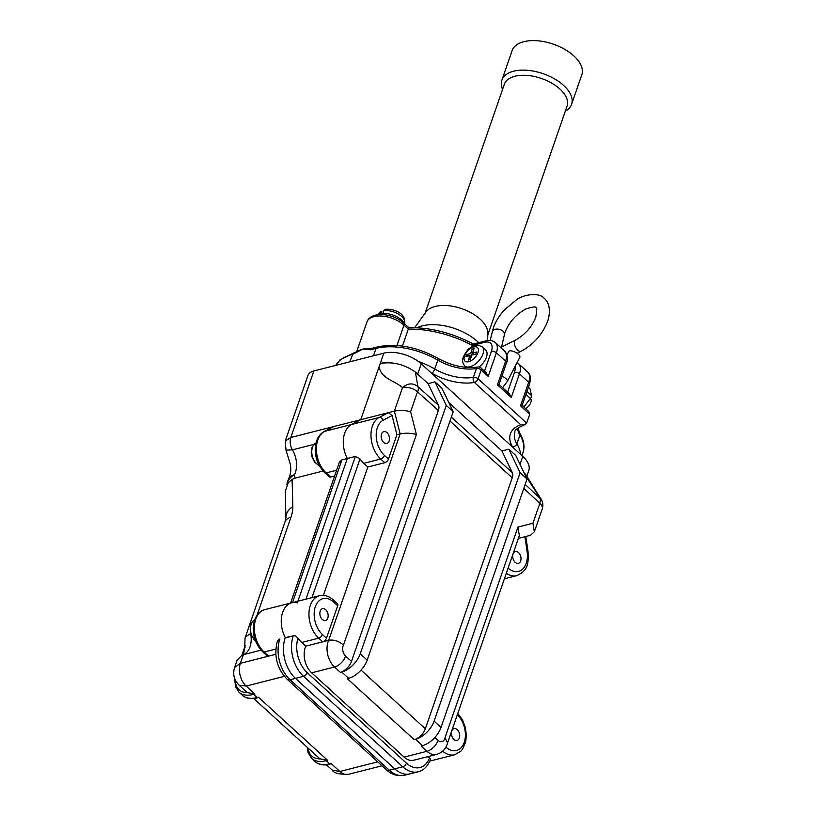 <?xml version="1.0" encoding="UTF-8"?>
<svg xmlns="http://www.w3.org/2000/svg" width="816" height="816" viewBox="0 0 816 816"><rect width="100%" height="100%" fill="white"/><g stroke="black" fill="none" stroke-linecap="round" stroke-linejoin="round"><path stroke-width="1.22" d="M434.867 737.45L438.09 740.377A11.067 5.885 132.4 0 1 426.952 751.291A18.442 12.148 -104.3 0 0 436.611 754.402L413.753 760.216A18.442 12.148 -104.3 0 1 404.093 757.105L311.661 672.833A18.442 12.148 -104.3 0 1 305.806 646.139L328.664 640.325C333.979 639.448 338.905 641.05 343.465 645.13A7.375 4.855 75.7 0 0 343.087 646.007A7.375 4.855 75.7 0 0 345.658 656.115L351.482 661.429L438.386 410.489L417.517 391.833A11.067 5.885 -160.9 0 0 402.523 387.58C394.679 380.623 381.011 378.767 379.124 366.619L360.743 419.699L351.482 424.524A23.97 15.79 75.7 0 0 344.678 433.214A23.97 15.79 75.7 0 0 347.31 458.48L297.891 601.219L347.31 458.48L341.935 459.847L292.505 602.585M513.05 553.993A6.089 4.009 75.7 0 0 513.845 560.633A6.089 4.009 75.7 0 0 518.364 563.366A6.089 4.009 75.7 0 0 520.669 560.939A6.089 4.009 75.7 0 0 519.874 554.299A6.089 4.009 75.7 0 0 515.355 551.565A6.089 4.009 75.7 0 0 513.05 553.993M451.738 731.054A6.089 4.009 75.7 0 0 452.533 737.695A6.089 4.009 75.7 0 0 457.042 740.428A6.089 4.009 75.7 0 0 459.357 738.001A6.089 4.009 75.7 0 0 458.561 731.36A6.089 4.009 75.7 0 0 454.043 728.627A6.089 4.009 75.7 0 0 451.738 731.054M389.12 441.007A6.089 4.009 -104.3 0 1 386.815 443.435A6.089 4.009 -104.3 0 1 382.296 440.711A6.089 4.009 -104.3 0 1 381.511 434.071A6.089 4.009 -104.3 0 1 383.816 431.644A6.089 4.009 -104.3 0 1 388.334 434.367A6.089 4.009 -104.3 0 1 389.12 441.007M305.959 599.168L355.378 456.43L347.31 458.48A23.97 15.79 75.7 0 1 351.482 424.524L360.743 419.699L290.822 437.488L285.243 441.079L286.018 450.208L290.588 465.181C290.608 469.904 291.598 471.067 288.721 478.849A18.442 18.442 0 0 0 286.865 484.786M355.378 456.43L359.999 458.939L311.977 597.628M323.381 595.374L367.832 467.017L363.793 463.335A23.97 15.79 -104.3 0 1 359.999 458.939M327.808 618.069A6.089 4.009 -104.3 0 1 325.502 620.497A6.089 4.009 -104.3 0 1 320.984 617.773A6.089 4.009 -104.3 0 1 320.198 611.133A6.089 4.009 -104.3 0 1 322.504 608.705A6.089 4.009 -104.3 0 1 327.022 611.429A6.089 4.009 -104.3 0 1 327.808 618.069M282.652 612.337A23.97 15.79 75.7 0 0 285.284 637.612L285.172 637.928A29.509 19.431 75.7 0 0 295.463 678.371L394.699 768.845A29.509 19.431 75.7 0 0 410.142 773.833A29.509 19.431 -104.3 0 1 394.699 768.845L295.463 678.371A29.509 19.431 -104.3 0 1 285.172 637.928L293.24 635.878L285.284 637.612A23.97 15.79 75.7 0 1 291.74 602.779A23.97 15.79 75.7 0 0 282.652 612.337M293.352 635.552L295.596 635.95L297.983 638.081A25.816 17.003 75.7 0 0 307.244 672.69L406.47 763.154A25.816 17.003 75.7 0 0 429.502 757.993A23.97 15.79 -104.3 0 1 427.4 756.748M305.806 646.139L301.767 642.457A23.97 15.79 -104.3 0 1 297.983 638.081M396.923 434.714L392.057 415.589L383.143 420.24A20.288 13.362 75.7 0 0 376.207 436.183A20.288 13.362 75.7 0 0 384.448 455.389L388.487 459.071L396.923 434.714L400.146 433.898L394.363 411.142L360.743 419.699L380.205 363.487A27.662 14.719 19.1 0 1 396.229 363.661M367.832 467.017L384.775 462.703L380.735 459.02A23.97 15.79 -104.3 0 1 372.382 426.166A23.97 15.79 -104.3 0 1 379.185 417.486L324.595 431.368A23.97 15.79 75.7 0 0 317.781 440.059A23.97 15.79 75.7 0 0 326.145 472.913L336.6 470.251M527.054 479.033L515.763 455.491L508.837 449.177L520.129 472.719L527.054 479.033L441.028 727.454A18.442 9.812 132.4 0 1 422.474 745.63L415.548 739.316A18.442 9.812 -47.6 0 0 434.102 721.14L520.129 472.719M361.019 670.12L425.34 728.759L512.234 477.819L449.963 421.056M429.502 757.993L430.583 759.115A3.692 1.958 19.1 0 0 430.603 759.033M360.254 653.82L446.281 405.389L453.206 411.703L367.18 660.134A18.442 9.812 132.4 0 1 348.626 678.31L341.7 671.996A18.442 9.812 -47.6 0 0 360.254 653.82L367.18 660.134M388.487 459.071A3.692 1.958 132.4 0 1 384.775 462.703M333.662 602.055A3.692 1.958 132.4 0 0 333.458 600.015L337.498 603.697A3.692 1.958 132.4 0 1 337.702 605.737L333.662 602.055A20.288 13.362 75.7 0 0 315.343 606.706A20.288 13.362 75.7 0 0 322.422 634.511L326.461 638.194L337.702 605.737M326.461 638.194A3.692 1.958 132.4 0 1 322.748 641.835L318.709 638.153A23.97 15.79 -104.3 0 1 310.355 605.288A23.97 15.79 -104.3 0 1 319.444 595.731L291.74 602.779A23.97 15.79 75.7 0 1 297.32 602.851M522.709 469.975L526.034 476.513M379.124 366.619L380.287 363.559C392.353 361.366 404.053 364.191 415.375 372.035L417.904 386.59L438.518 405.389L428.074 383.612L415.375 372.035M285.243 441.079L307.969 375.431A18.442 9.812 19.1 0 1 313.854 370.954L383.785 353.165A27.662 14.719 19.1 0 1 421.26 363.814L417.69 374.136L428.074 383.612L434.989 381.847L446.281 405.389M453.206 411.703L441.905 388.161L434.989 381.847M451.34 417.078L512.366 472.709L501.922 450.932L448.78 402.492L501.922 450.932L508.837 449.177M404.093 757.105L426.952 751.291L421.127 745.977L422.474 745.63M425.34 728.759A11.067 5.885 132.4 0 1 414.202 739.663L415.548 739.316M414.202 739.663L347.279 678.647L348.626 678.31M351.482 661.429A11.067 5.885 132.4 0 1 340.354 672.333L341.7 671.996M438.518 405.389A11.067 5.885 132.4 0 1 438.386 410.489M512.366 472.709A11.067 5.885 132.4 0 1 512.234 477.819M525.188 484.408L541.406 499.657C543.028 502.646 543.293 505.757 542.212 509.021L542.212 509.021A11.067 5.885 -160.9 0 0 539.825 503.35L523.811 488.376M539.764 502.921A11.067 5.885 132.4 0 0 539.896 497.811L525.259 475.3M383.143 420.24A3.692 2.744 62.4 0 0 379.185 417.486L388.447 412.651L392.057 415.589M438.09 740.377A7.375 4.855 75.7 0 0 444.751 738.684A7.375 4.855 75.7 0 0 445.016 737.705L517.956 527.065L532.94 523.25L534.337 531.777L530.522 535.286L518.384 538.366M541.406 499.657L525.382 473.963M417.517 391.833L410.621 411.743C405.164 410.275 399.748 410.081 394.363 411.142L402.523 387.58C407.776 383.071 412.906 382.745 417.904 386.59A11.067 5.885 -47.6 0 1 417.772 391.7M445.016 737.705L447.556 742.937M517.956 527.065L519.353 535.592L447.596 742.815M311.661 672.833L334.529 667.019A18.442 12.148 -104.3 0 1 328.093 641.743A18.442 12.148 -104.3 0 1 328.664 640.325L400.146 433.898C405.532 432.827 410.958 433.021 416.405 434.489L343.465 645.13M313.885 444.394L292.434 449.851A20.288 13.362 -104.3 0 1 294.454 474.728A18.442 14.841 -173.7 0 0 289.762 478.482A18.442 14.841 -173.7 0 0 286.865 484.775M421.26 363.814L522.801 456.389A27.662 14.719 19.1 0 1 528.778 470.567L526.728 476.462M380.287 363.559L383.785 353.165M275.818 654.31L268.617 656.135A3.692 1.958 132.4 0 1 267.148 655.911L262.65 651.811A3.692 1.958 -47.6 0 0 264.119 652.035L275.839 649.057M260.998 650.138L242.138 655.024L237.109 660.246L234.6 667.478C232.58 674.271 234.08 680.177 239.098 685.175L246.157 686.072L254.929 694.069L253.582 694.406L257.05 697.568L258.397 697.221L255.979 698.312C250.063 699.22 245.534 698.221 242.413 695.314A36.883 19.625 -47.6 0 0 257.05 697.568A1.846 1.214 75.7 0 0 257.438 697.823M324.146 431.542A3.692 2.744 62.4 0 1 324.595 431.368L333.846 426.544L324.146 431.542C320.617 433.48 318.107 436.621 316.608 440.946C313.487 453.013 316.18 463.59 324.676 472.688A3.692 1.958 -47.6 0 0 326.145 472.913L330.643 477.013L334.611 476.003M330.643 477.013A3.692 1.958 132.4 0 1 329.174 476.789L324.676 472.688M323.034 471.026L294.933 478.176L292.108 479.38L288.262 482.715L285.243 491.497L285.926 517.65L285.07 521.73L245.045 638.071C244.759 650.077 243.739 655.748 241.985 655.095M288.721 478.849A18.442 11.108 -152.9 0 1 294.454 474.728L294.933 478.176M290.608 603.065L339.385 462.203L341.935 459.847M277.766 640.489A7.375 3.927 -160.9 0 1 279.796 639.305A29.509 19.431 75.7 0 0 290.078 679.738A7.375 3.927 132.4 0 1 287.15 679.289C276.93 668.467 273.666 655.819 277.348 641.356L279.908 638.979M308.111 748.088A35.037 18.646 -47.6 0 0 320.198 758.9A18.442 9.812 132.4 0 1 319.158 758.166L253.827 698.598M235.324 680.095A35.037 18.646 -47.6 0 0 247.503 692.621A18.442 9.812 132.4 0 1 246.463 691.886L239.098 685.175M377.726 761.858L339.854 771.487L332.285 770.131L326.522 764.878M331.092 763.501L328.675 764.592C322.789 765.51 318.26 764.5 315.109 761.583A36.883 19.625 -47.6 0 0 329.746 763.837L331.092 763.501L339.854 771.487A16.595 10.934 75.7 0 0 348.544 774.302A16.595 10.934 75.7 0 0 348.544 774.292C339.017 774.435 333.601 773.038 332.285 770.131M313.854 370.954L290.822 437.488A11.067 7.293 75.7 0 0 292.434 449.851L286.018 450.208M250.492 633.706L245.157 637.01M262.65 651.811C254.143 642.712 251.461 632.135 254.582 620.078C256.744 614.326 260.171 610.837 264.843 609.623A23.97 15.79 75.7 0 0 255.755 619.181A23.97 15.79 75.7 0 0 264.119 652.035L268.617 656.135L240.373 663.326L234.6 667.478M247.503 692.621L254.929 694.069M320.198 758.9L327.624 760.339L326.278 760.685L329.746 763.837A1.846 1.214 -104.3 0 0 330.133 764.092M528.411 387.233L529.778 388.477A3.692 1.958 132.4 0 1 530.135 389.13L531.461 395.515A3.692 1.958 132.4 0 1 531.308 396.902A3.692 1.958 132.4 0 1 530.441 398.473L524.005 406.837A3.692 1.958 132.4 0 1 523.852 407.021M479.043 367.016A12.913 6.865 -47.6 0 0 486.418 357.194A12.913 6.865 -47.6 0 0 485.704 350.044L482.246 346.892A12.913 6.865 132.4 0 1 482.96 354.042A12.913 6.865 132.4 0 1 474.371 364.721A12.913 6.865 132.4 0 1 464.845 365.976L466.395 367.384M501.911 376.064A6.273 2.377 -152.6 0 1 505.798 378.542A6.273 2.377 -152.6 0 1 507.266 381.49L519.843 357.255A6.273 2.377 -152.6 0 0 518.374 354.307A6.273 2.377 -152.6 0 0 512.693 351.166A6.273 2.377 -152.6 0 0 508.715 351.482L506.96 354.868M377.074 314.813A16.595 8.833 19.1 0 1 402.002 320.27A16.595 8.833 19.1 0 1 405.175 324.36M502.564 89.464A36.883 19.625 19.1 0 1 501.881 80.172A36.883 19.625 19.1 0 1 527.503 70.309A36.883 19.625 19.1 0 1 563.621 85.405A36.883 19.625 19.1 0 1 571.577 104.315A36.883 19.625 19.1 0 1 565.294 111.19M501.881 80.172L512.091 50.663A36.883 19.625 19.1 0 1 537.713 40.8A36.883 19.625 19.1 0 1 573.842 55.896A36.883 19.625 19.1 0 1 581.798 74.807L571.577 104.315M425.095 313.191L504.339 84.334A33.191 17.656 19.1 0 1 527.401 75.449A33.191 17.656 19.1 0 1 559.909 89.036A33.191 17.656 19.1 0 1 567.079 106.06L487.825 334.917M414.681 327.655L425.932 312.028A33.191 17.656 19.1 0 1 480.206 319.219A33.191 17.656 19.1 0 1 487.886 333.479L487.58 340.517M417.129 327.767A40.576 21.583 19.1 0 1 477.411 341.455A40.576 21.583 19.1 0 1 478.717 342.7M484.52 371.168L491.385 351.359A14.749 7.854 -47.6 0 0 484.714 342.292L472.382 345.423L471.903 346.831M465.171 366.262L464.834 367.231M404.563 323.258A13.831 7.354 -160.9 0 0 401.523 316.353A13.831 7.354 -160.9 0 0 383.755 310.825L382.867 313.415M529.747 414.253L520.516 405.838L528.686 382.235A3.692 1.958 19.1 0 1 529.482 384.122L522.107 405.43L528.697 411.448L529.747 414.253L526.677 423.106L524.576 424.769L520.771 424.738L474.402 382.459A40.576 21.583 19.1 0 1 431.909 373.269A51.632 27.469 -160.9 0 0 431.174 372.851M370.668 349.768L362.773 349.085L352.828 354.307A3.692 2.428 -104.3 0 1 354.226 352.838L359.173 350.523A22.134 11.771 19.1 0 1 362.773 349.085A22.134 11.771 19.1 0 1 370.056 348.483L372.065 348.299A3.692 2.428 75.7 0 0 370.668 349.768L376.043 348.401L373.483 355.786M484.714 342.292A3.692 2.428 -104.3 0 1 486.112 340.813L473.26 344.087L472.382 345.423A77.449 41.208 -160.9 0 0 408.326 329.093L402.441 346.066M418.251 361.366A55.325 29.437 19.1 0 1 434.734 368.995A36.883 19.625 -160.9 0 0 473.372 377.359L476.432 368.506A3.692 1.958 19.1 0 1 481.175 369.974A3.692 1.958 132.4 0 0 480.971 367.934L486.203 372.708L488.203 376.38L481.175 369.974L478.115 378.828L526.677 423.106M520.516 405.838L521.159 405.674M396.953 345.494L403.991 325.145L408.326 329.093L408.408 328.42M473.464 344.117C452.217 332.897 430.654 327.4 408.755 327.634L403.787 323.105C393.343 313.283 370.77 310.631 366.945 322.014L356.592 351.92M498.076 384.632L497.434 384.795L505.614 361.192L496.383 352.777L488.203 376.38M506.41 363.079A3.692 1.958 -160.9 0 0 505.614 361.192A18.442 9.812 -47.6 0 0 504.594 350.982C507.685 355.654 508.286 359.683 506.41 363.079L499.025 384.397L509.286 393.74L511.285 397.423L497.434 384.795M381.092 313.579L381.878 311.304A13.831 7.354 -160.9 0 0 378.44 314.211M383.755 310.825L385.295 309.335C393.536 308.479 406.409 313.252 404.501 323.452M378.369 314.395L381.878 311.304M466.619 354.562L465.905 356.623L469.934 355.603L468.404 360.029L470.291 359.55L471.821 355.123L475.85 354.093L476.575 352.033L472.535 353.053L474.065 348.626L472.189 349.105L470.648 353.532L466.619 354.562L468.231 356.031M472.27 355.011L470.648 353.532M473.494 350.299L472.189 349.105M474.147 354.532L472.535 353.053M471.24 356.786L469.934 355.603M530.502 398.381A7.375 3.927 132.4 0 1 525.667 408.683M363.793 463.335L380.735 459.02A3.692 1.958 -47.6 0 0 384.448 455.389M301.767 642.457L318.709 638.153A3.692 1.958 -47.6 0 0 322.422 634.511M457.776 713.398L462.417 719.763L465.344 727.342L466.385 735.298L465.732 741.703L462.611 749.068L460.846 751.199L454.726 754.759A23.97 15.79 -104.3 0 1 442.68 751.159M508.093 568.109A20.288 13.362 75.7 0 0 522.383 569.323A20.288 13.362 75.7 0 0 527.095 551.483L528.054 551.626C528.227 561.622 529.451 569.925 516.752 575.637A23.97 15.79 -104.3 0 1 506.308 573.271M307.244 672.69A3.692 1.958 132.4 0 1 303.532 676.321L290.078 679.738L389.314 770.212L402.767 766.795L303.532 676.321A29.509 19.431 -104.3 0 1 293.24 635.878A3.692 1.958 -160.9 0 1 295.596 635.95M404.767 775.2C397.831 776.536 391.7 774.721 386.386 769.763A7.375 3.927 132.4 0 0 389.314 770.212A29.509 19.431 75.7 0 0 404.767 775.2L418.21 771.783A29.509 19.431 -104.3 0 1 402.767 766.795A3.692 1.958 132.4 0 0 406.47 763.154M434.102 721.14L441.028 727.454M340.354 672.333L334.529 667.019A11.067 5.885 -47.6 0 0 345.658 656.115M410.621 411.743L416.405 434.489M532.94 523.25L539.825 503.35M445.913 747.099A20.288 13.362 75.7 0 0 464.171 742.509A20.288 13.362 75.7 0 0 457.307 714.775M527.095 551.483L524.912 536.704M444.424 749.323A3.692 1.958 -47.6 0 0 445.811 747.272M255.734 641.611L250.614 634.144L250.563 624.832L253.144 620.925L254.602 619.997A11.985 7.895 75.7 0 0 251.144 624.383A11.985 7.895 75.7 0 0 255.469 640.948M319.26 465.64L314.65 462.295L311.692 456.215L311.182 452.554L311.875 447.78L314.456 443.863L316.027 442.884A11.985 7.895 75.7 0 0 312.457 447.331A11.985 7.895 75.7 0 0 319.138 465.406M284.356 676.352L246.157 686.072A16.595 10.934 75.7 0 1 240.373 663.326L243.392 654.616A20.288 13.362 -104.3 0 0 250.859 634.868M258.397 697.221L327.624 760.339M292.108 479.38L292.822 506.654A36.883 19.625 132.4 0 1 290.955 517.252L257.04 615.203M245.086 647.282L242.617 654.412M292.822 506.654A18.442 13.658 178.5 0 0 285.926 517.65M290.955 517.252A18.442 9.812 -160.9 0 0 285.07 521.73M253.256 694.008A1.846 1.214 -104.3 0 0 253.582 694.406A36.883 19.625 132.4 0 1 238.955 692.152L242.413 695.314M325.951 760.277A1.846 1.214 -104.3 0 0 326.278 760.685A36.883 19.625 132.4 0 1 311.651 758.431L315.109 761.583M520.027 464.396L522.801 456.389M490.202 340.425L493.292 327.981C495.547 321.647 499.219 315.659 504.319 310.019L516.151 300.043C522.964 294.433 539.56 292.016 544.313 298.462C547.934 301.186 551.667 308.917 547.638 321.28C542.497 334.397 533.644 344.413 521.067 351.308A6.273 3.111 -116.6 0 1 517.783 350.237A6.273 3.111 -116.6 0 1 514.519 344.485A6.273 3.111 -116.6 0 1 515.447 340.099L500.738 347.473M492.221 331.684A6.273 3.856 13 0 1 496.658 329.093A6.273 3.856 13 0 1 503.095 331.276A6.273 3.856 13 0 1 504.441 334.509L505.145 332.081C509.266 321.902 516.232 314.17 526.045 308.887C533.072 306.765 536.347 306.377 535.867 307.734C537.04 306.571 537.01 309.723 535.786 317.169C531.818 327.063 525.035 334.703 515.447 340.099M477.962 352.614A9.221 4.906 -47.6 0 0 473.79 346.953A9.221 4.906 -47.6 0 0 464.518 356.041A9.221 4.906 -47.6 0 0 468.68 361.702A9.221 4.906 -47.6 0 0 477.962 352.614M530.441 398.473L525.932 394.373M524.576 424.769C517.517 427.87 514.294 430.307 514.906 432.082A36.883 19.625 -160.9 0 0 516.895 443.894L519.955 435.04A3.692 2.632 -30.9 0 0 519.833 433.123C523.984 440.365 525.025 446.913 522.944 452.768A55.325 29.437 -160.9 0 0 519.955 435.04A36.883 19.625 19.1 0 1 517.487 428.359M512.897 447.352A51.632 27.469 -160.9 0 0 512.581 446.821A3.692 2.632 -30.9 0 0 516.895 443.894A55.325 29.437 19.1 0 1 520.659 454.43M352.828 354.307L349.778 361.814M354.226 352.838L353.736 352.961A3.692 2.428 -104.3 0 0 352.339 354.43A55.325 29.437 -160.9 0 0 335.804 365.364L339.986 359.917L353.736 352.961A3.692 2.428 -104.3 0 1 353.991 352.92M372.065 348.299L377.441 346.933C396.688 343.016 416.823 346.8 437.845 358.275C451.687 365.823 465.028 368.74 477.87 367.027A3.692 2.244 80.4 0 0 476.432 368.506A36.883 19.625 19.1 0 1 437.804 360.142L434.734 368.995A3.692 1.081 120.2 0 1 431.909 373.269M437.845 358.275A3.692 1.081 120.2 0 1 437.804 360.142A55.325 29.437 -160.9 0 0 376.043 348.401A3.692 2.428 75.7 0 1 377.441 346.933M529.482 384.122C531.063 378.216 530.461 374.187 527.666 372.025A18.442 9.812 -47.6 0 1 528.686 382.235L519.455 373.82L511.285 397.423M512.581 446.821A40.576 21.583 19.1 0 1 520.771 424.738M507.603 392.21L514.457 372.392A14.749 7.854 -47.6 0 0 514.998 366.588M403.787 323.105A3.692 1.958 -47.6 0 1 403.991 325.145A22.134 11.771 -160.9 0 0 382.316 316.088A22.134 11.771 -160.9 0 0 366.945 322.014M504.594 350.982L495.363 342.567A18.442 9.812 132.4 0 1 496.383 352.777A3.692 1.958 19.1 0 0 491.385 351.359M527.666 372.025L518.435 363.61A18.442 9.812 132.4 0 1 519.455 373.82A3.692 1.958 -160.9 0 0 514.457 372.392M474.402 382.459A3.692 1.958 -47.6 0 0 478.115 378.828A3.692 1.958 19.1 0 0 473.372 377.359A3.692 2.244 80.4 0 0 474.402 382.459M526.963 391.415L531.461 395.515M530.135 389.13L528.319 387.478M522.189 405.185L524.005 406.837M436.611 754.402C441.793 752.852 445.301 749.506 447.137 744.365L447.627 742.682M454.726 754.759L429.797 761.104M516.752 575.637L504.39 578.779M542.212 509.021L534.337 531.777M528.054 551.626L525.81 536.479M418.21 771.783C423.739 770.406 427.859 766.193 430.583 759.115M333.458 600.015C328.879 596.017 324.207 594.589 319.444 595.731M382.021 765.785L348.544 774.292M264.843 609.623L291.74 602.779M386.386 769.763L287.15 679.289M234.733 678.708L235.447 686.552L238.955 692.152M241.944 655.105L245.29 645.446M307.326 747.374L308.142 752.831L311.651 758.431M507.266 381.49L502.636 387.682M482.246 346.892C477.89 344.791 474.922 344.536 473.341 346.117C470.047 348.565 468.782 346.647 463.335 356.939C462.05 360.458 462.55 363.477 464.845 365.976M522.944 452.768L521.954 455.614M480.971 367.934A3.692 3.692 0 0 0 477.87 367.027M519.833 433.123L517.772 428.114M495.363 342.567C492.425 340.394 489.335 339.803 486.112 340.813M517.069 362.61L518.435 363.61M501.544 347.065L504.441 334.509M521.067 351.308L517.099 353.297"/></g></svg>

